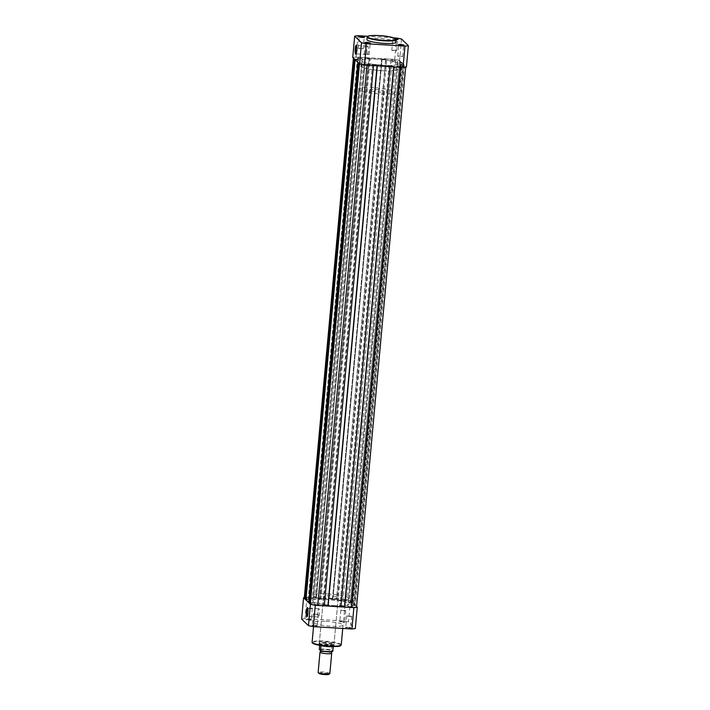<?xml version="1.0" encoding="UTF-8"?>
<svg xmlns="http://www.w3.org/2000/svg" width="710" height="710" viewBox="0 0 710 710"><rect width="100%" height="100%" fill="white"/><g stroke="black" fill="none" stroke-linecap="round" stroke-linejoin="round"><path stroke-width="0.53" stroke-dasharray="3.55 2.66" d="M320.379 651.913A5.884 0.905 -174.8 0 1 320.45 651.895A5.884 0.905 -174.8 0 1 325.925 651.824A5.884 0.905 -174.8 0 1 331.304 652.88L331.375 652.916M329.857 673.524A5.884 0.905 5.2 0 0 329.768 673.346A5.884 0.905 5.2 0 0 323.529 672.042A5.884 0.905 5.2 0 0 318.142 672.459M318.825 673.328A5.165 0.799 -174.8 0 1 323.201 672.84A5.165 0.799 -174.8 0 1 328.996 674.012A5.165 0.799 -174.8 0 1 329.005 674.287M331.81 650.91A5.884 0.905 -174.8 0 1 331.437 651.389A5.884 0.905 -174.8 0 1 325.961 651.46A5.884 0.905 -174.8 0 1 320.583 650.404A5.884 0.905 -174.8 0 1 320.272 650.2A5.884 0.905 -174.8 0 1 325.02 649.57A5.884 0.905 -174.8 0 1 331.81 650.91M369.777 90.356A7.348 1.136 -174.8 0 1 369.661 90.135A7.348 1.136 -174.8 0 1 376.389 89.611A7.348 1.136 -174.8 0 1 384.19 91.244A7.348 1.136 -174.8 0 1 384.305 91.466A7.348 1.136 -174.8 0 1 377.569 91.989A7.348 1.136 -174.8 0 1 369.777 90.356M320.769 645.55L319.358 644.325A7.348 1.136 -174.8 0 1 319.252 644.156A7.348 1.136 -174.8 0 1 319.252 644.103A7.348 1.136 -174.8 0 1 325.979 643.579A7.348 1.136 -174.8 0 1 333.78 645.212L332.067 645.292L331.579 650.12A7.162 1.109 5.2 0 0 324.816 649.135A7.162 1.109 5.2 0 0 319.322 649.375M361.07 66.554A18.371 2.84 -174.8 0 1 360.786 65.995A18.371 2.84 -174.8 0 1 377.613 64.681A18.371 2.84 -174.8 0 1 397.112 68.763A18.371 2.84 -174.8 0 1 397.387 69.323A18.371 2.84 -174.8 0 1 380.56 70.627A18.371 2.84 -174.8 0 1 361.07 66.554M358.958 89.7A18.371 2.84 -174.8 0 1 358.683 89.132A18.371 2.84 -174.8 0 1 375.51 87.827A18.371 2.84 -174.8 0 1 395 91.901A18.371 2.84 -174.8 0 1 395.284 92.469A18.371 2.84 -174.8 0 1 378.457 93.773A18.371 2.84 -174.8 0 1 358.958 89.7M332.697 651.443L331.579 650.12M320.503 645.479L319.748 644.742L319.686 645.346M320.938 645.692L319.748 644.742M331.996 645.496L333.221 646.677L333.78 645.212A7.348 1.136 -174.8 0 1 333.886 645.434A7.348 1.136 -174.8 0 1 333.877 645.488A7.348 1.136 -174.8 0 1 326.99 645.949A7.348 1.136 -174.8 0 1 319.358 644.325L319.74 644.538M319.358 644.325L319.66 644.476A7.162 1.109 -174.8 0 1 325.26 644.192A7.162 1.109 -174.8 0 1 332.253 645.248M333.265 646.446L332.067 645.292M332.324 646.561A7.162 1.109 -174.8 0 0 333.363 646.322L333.78 645.212M317.059 604.725L319.083 604.538L314.175 604.086L317.059 604.725M366.227 64.495L368.25 64.308L363.342 63.856L366.227 64.495M350.58 606.775L352.604 606.588L347.696 606.136L350.58 606.775M399.739 66.545L401.762 66.358L396.863 65.906L399.739 66.545M344.634 601.024L346.658 600.837L343.773 600.198L341.75 600.394L344.634 601.024M393.802 60.794L395.825 60.607L392.941 59.968L390.917 60.164L393.802 60.794M311.113 598.974L313.137 598.787L310.261 598.148L308.238 598.344L311.113 598.974M360.281 58.744L362.304 58.557L359.42 57.918L357.396 58.114L360.281 58.744M333.611 605.55A18.371 2.84 5.2 0 0 348.716 604.13A18.371 2.84 5.2 0 0 327.221 599.373A18.371 2.84 5.2 0 0 312.116 600.793A18.371 2.84 5.2 0 0 333.611 605.55A18.371 2.84 -174.8 0 1 312.116 600.793A18.371 2.84 -174.8 0 1 327.221 599.373A18.371 2.84 -174.8 0 1 348.716 604.13A18.371 2.84 -174.8 0 1 333.611 605.55M382.779 65.32A18.371 2.84 5.2 0 0 397.884 63.9A18.371 2.84 5.2 0 0 376.389 59.143A18.371 2.84 5.2 0 0 361.283 60.572A18.371 2.84 5.2 0 0 382.779 65.32A18.371 2.84 5.2 0 0 397.884 63.9A18.371 2.84 5.2 0 0 376.389 59.143A18.371 2.84 5.2 0 0 361.283 60.572A18.371 2.84 5.2 0 0 382.779 65.32M385.69 58.903L392.248 59.303A6.434 0.994 5.2 0 1 399.677 60.767L400.839 61.894L351.672 602.124L350.509 600.997A6.434 0.994 5.2 0 0 343.09 599.533L336.531 599.134L385.69 58.903L336.531 599.134M385.885 59.09L336.717 599.32M337.152 599.346L332.892 599.462L382.051 59.232L386.737 59.525L337.57 599.746M382.051 59.232L381.634 58.823L332.466 599.054L332.892 599.462M332.466 599.054L381.634 58.823M382.06 58.85L332.901 599.08M332.706 598.894L319.953 598.113L369.111 57.883L319.953 598.113M381.873 58.664L369.111 57.883M369.306 58.069L320.139 598.299M320.574 598.326L320.991 598.734L370.158 58.504L369.741 58.096M316.314 598.45L315.888 598.042L365.055 57.812L365.472 58.22L316.314 598.45L320.991 598.734M365.472 58.22L370.158 58.504M315.888 598.042L365.055 57.812M365.481 57.838L316.323 598.068M316.127 597.882L309.569 597.483A6.434 0.994 5.2 0 0 304.279 597.98M365.295 57.652L358.736 57.253A6.434 0.994 5.2 0 0 353.447 57.75A6.434 0.994 5.2 0 0 353.544 57.945L353.518 58.247M306.001 599.036L308.974 599.355L358.142 59.125L354.317 59.019M354.343 58.717L353.544 57.945M308.974 599.355L305.948 599.693M358.142 59.125L309.356 599.728M358.523 59.498L355.08 59.764M361.718 62.586L312.933 603.189L362.1 62.959L357.893 62.48M357.92 62.178L355.106 59.462M312.551 602.817L309.587 602.497M312.933 603.189L309.524 603.154M362.1 62.959L358.665 63.225M373.469 65.622L366.91 65.16A6.434 0.994 5.2 0 1 359.491 63.696L358.692 62.924M324.31 605.799L373.469 65.568M373.283 65.382L324.115 605.612M323.68 605.586L323.263 605.177L324.355 605.24M372.848 65.355L372.43 64.947L323.263 605.177M372.43 64.947L377.108 65.231L377.054 65.844M377.108 65.231L377.534 65.639L327.967 605.479M377.534 65.639L377.081 65.844M390.047 66.633L377.285 65.853M340.889 606.81L390.047 66.58M389.861 66.394L340.693 606.624M340.259 606.597L339.841 606.189L389.009 65.959L389.426 66.367M340.933 606.26L339.841 606.189M394.112 66.651L393.686 66.243L393.633 66.855L394.112 66.651L344.545 606.5M393.686 66.243L389.009 65.959M356.553 606.943A6.434 0.994 5.2 0 0 356.455 606.748L355.293 605.621L404.46 65.391L405.623 66.518A6.434 0.994 5.2 0 1 405.721 66.713A6.434 0.994 5.2 0 1 400.431 67.219L393.864 66.873M355.293 605.621L354.21 605.559L403.378 65.329L404.46 65.391M403.378 65.329L354.21 605.559M354.29 605.63L351.911 605.488L351.077 604.68L400.245 64.45L401.07 65.258L351.911 605.488M403.449 65.4L401.07 65.258M400.245 64.45L402.623 64.601L353.456 604.831L351.077 604.68M353.456 604.831L402.623 64.601M402.694 64.672L403.777 64.743L354.618 604.964L353.536 604.902M354.618 604.964L352.355 602.781L351.272 602.71L400.44 62.48L401.514 62.551L352.355 602.781M403.777 64.743L401.514 62.551M400.44 62.48L351.272 602.71M351.352 602.79L348.974 602.639L398.132 62.409L400.511 62.56M348.14 601.84L350.518 601.982L399.686 61.752L397.307 61.61L348.14 601.84L348.974 602.639M397.307 61.61L398.132 62.409M350.518 601.982L399.686 61.752M351.672 602.124L350.598 602.062M400.839 61.894L399.757 61.832M365.384 42.778L368.135 43.523L370.043 43.203M398.896 44.828L401.647 45.573L403.564 45.254M359.438 37.026L362.189 37.772L364.106 37.453M396.322 39.547L392.523 38.864L395.559 38.633M396.144 39.13L392.852 39.254L397.618 39.503M367.292 54.555A4.207 0.781 -86.5 0 0 368.277 51.058A4.207 0.781 -86.5 0 0 367.807 46.159A4.207 0.781 -86.5 0 0 366.821 49.647A4.207 0.781 -86.5 0 0 367.292 54.555L356.118 53.871A4.207 0.781 -86.5 0 0 356.118 53.871A4.207 0.781 -86.5 0 0 356.269 53.8A4.207 0.781 -86.5 0 0 357.112 50.374A4.207 0.781 -86.5 0 0 356.775 45.555A4.207 0.781 -86.5 0 0 356.633 45.475A4.207 0.781 -86.5 0 0 356.606 45.475M393.828 50.206L391.805 50.401L396.712 50.845L393.828 50.206M360.316 48.156L358.293 48.342L363.192 48.795L360.316 48.156M366.253 53.907L364.23 54.093L369.138 54.546L366.253 53.907M399.774 55.957L397.751 56.143L402.65 56.596L399.774 55.957M396.091 42.227A14.626 2.263 5.2 0 0 378.98 38.438A14.626 2.263 5.2 0 0 366.955 39.574M382.282 70.751A18.371 2.84 5.2 0 0 397.387 69.323A18.371 2.84 5.2 0 0 375.892 64.566A18.371 2.84 5.2 0 0 360.786 65.995A18.371 2.84 5.2 0 0 382.282 70.751M352.737 57.492A30.947 4.784 -174.8 0 1 356.136 57.031L394.716 59.392A30.947 4.784 -174.8 0 1 399.588 60.359L406.431 66.98M393.828 37.887L367.78 36.29M401.532 39.023L399.588 60.359M358.08 35.704L356.136 57.031M394.716 59.392L396.659 38.065M308.255 619.422L305.966 619.573L309.24 620.371L311.539 620.078L308.255 619.422M309.205 619.945L306.329 619.315L311.202 619.697L309.205 619.945M314.193 625.173L311.912 625.324L315.178 626.122L317.476 625.829L314.193 625.173M315.151 625.696L312.267 625.057L317.148 625.448L315.151 625.696M341.776 621.472L339.486 621.623L342.752 622.422L345.051 622.137L341.776 621.472M342.726 622.004L339.841 621.365L344.723 621.747L342.726 622.004M347.714 627.223L345.433 627.374L348.699 628.172L350.997 627.88L347.714 627.223M348.663 627.746L345.788 627.116L350.669 627.498L348.663 627.746M307.208 616.395A4.207 0.781 -86.5 0 0 307.235 616.404A4.207 0.781 -86.5 0 0 307.386 616.333A4.207 0.781 -86.5 0 0 308.22 612.908A4.207 0.781 -86.5 0 0 307.892 608.088A4.207 0.781 -86.5 0 0 307.749 608A4.207 0.781 -86.5 0 0 307.723 608.009M325.295 642.745A7.721 1.189 5.2 0 0 319.056 643.171A7.721 1.189 5.2 0 0 327.976 645.346A7.721 1.189 5.2 0 0 334.241 644.556A7.721 1.189 5.2 0 0 325.295 642.745M327.94 644.92A7.348 1.136 -174.8 0 1 319.349 643.02A7.348 1.136 -174.8 0 1 319.456 642.852A7.348 1.136 -174.8 0 1 325.384 642.452A7.348 1.136 -174.8 0 1 333.913 644.165A7.348 1.136 -174.8 0 1 333.984 644.352A7.348 1.136 -174.8 0 1 327.94 644.92M317.929 612.18A4.207 0.781 -86.5 0 0 318.408 617.088A4.207 0.781 -86.5 0 0 319.393 613.591A4.207 0.781 -86.5 0 0 318.923 608.692A4.207 0.781 -86.5 0 0 317.929 612.18M349.684 616.537L346.808 615.907L348.832 615.712L351.707 616.351L349.684 616.537M316.172 614.487L313.287 613.848L318.195 614.301L316.172 614.487M310.226 608.736L307.35 608.106L309.374 607.911L312.249 608.55L310.226 608.736M343.746 610.795L340.862 610.156L342.886 609.961L345.77 610.6L343.746 610.795M332.191 598.273A7.348 1.136 -174.8 0 1 323.591 596.373A7.348 1.136 -174.8 0 1 329.635 595.805A7.348 1.136 -174.8 0 1 338.235 597.705A7.348 1.136 -174.8 0 1 332.191 598.273M325.934 621.339A14.626 2.263 -174.8 0 1 343.045 625.12A14.626 2.263 -174.8 0 1 331.02 626.255A14.626 2.263 -174.8 0 1 313.909 622.475A14.626 2.263 -174.8 0 1 325.934 621.339M327.718 593.951A18.371 2.84 -174.8 0 1 349.214 598.707A18.371 2.84 -174.8 0 1 334.108 600.128A18.371 2.84 -174.8 0 1 312.613 595.37A18.371 2.84 -174.8 0 1 327.718 593.951M304.315 597.589A30.947 4.784 -174.8 0 1 306.977 597.261L345.557 599.622A30.947 4.784 -174.8 0 1 350.42 600.589L356.589 606.553M301.626 619.058A30.947 4.784 -174.8 0 1 305.034 618.596L343.613 620.957A30.947 4.784 -174.8 0 1 348.486 621.924L355.32 628.536M306.977 597.261L305.034 618.596M343.613 620.957L345.557 599.622M350.42 600.589L348.486 621.924M319.385 649.668A6.949 1.074 -174.8 0 1 324.834 649.384A6.949 1.074 -174.8 0 1 331.641 650.422M399.677 60.767L350.509 600.997M392.248 59.303L343.09 599.533M358.736 57.253L309.569 597.483M405.623 66.518L356.455 606.748M367.185 37.044A14.626 2.263 -174.8 0 1 379.211 35.908A14.626 2.263 -174.8 0 1 396.322 39.689M312.586 642.861A14.111 2.183 -174.8 0 1 324.177 641.671A14.111 2.183 -174.8 0 1 340.667 645.417M341.244 644.866A14.626 2.263 5.2 0 0 324.133 641.077A14.626 2.263 5.2 0 0 312.116 642.213M320.556 650.404L320.822 651.177M331.437 651.389L331.064 652.108M369.661 90.135L319.252 644.103M312.613 595.37L358.683 89.132M349.214 598.707L395.284 92.469M384.305 91.466L333.886 645.434M368.25 64.308L319.083 604.538M401.762 66.358L352.604 606.588M395.825 60.607L346.658 600.837M362.304 58.557L313.137 598.787M357.396 58.114L308.238 598.344M390.917 60.164L341.75 600.394M396.863 65.906L347.696 606.136M363.342 63.856L314.175 604.086M367.807 46.159L356.633 45.475M391.805 50.401L392.825 39.192M358.293 48.342L359.304 37.133M364.23 54.093L365.251 42.884M397.751 56.143L398.771 44.934M402.65 56.596L403.67 45.387M369.138 54.546L370.158 43.337M363.192 48.795L364.212 37.586M396.712 50.845L397.733 39.636M318.408 617.088L307.235 616.404M346.808 615.907L345.788 627.116M313.287 613.848L312.267 625.057M307.35 608.106L306.329 619.315M340.862 610.156L339.841 621.365M323.591 596.373L319.349 643.02M343.045 625.12L342.744 628.43M313.909 622.475L313.527 626.646M338.235 597.705L333.984 644.352M345.77 610.6L344.749 621.809M312.249 608.55L311.228 619.759M318.195 614.301L317.175 625.51M351.707 616.351L350.696 627.56M318.923 608.692L307.749 608"/><path stroke-width="1.06" d="M331.517 651.363L331.304 652.88A5.884 0.905 -174.8 0 1 331.614 653.076A5.884 0.905 -174.8 0 1 331.703 653.262A5.884 0.905 -174.8 0 1 326.316 653.679A5.884 0.905 -174.8 0 1 320.077 652.375A5.884 0.905 -174.8 0 1 319.988 652.188A5.884 0.905 -174.8 0 1 320.379 651.913L320.556 650.404M319.988 652.188L318.142 672.459A5.884 0.905 5.2 0 0 318.204 672.61A5.884 0.905 5.2 0 0 318.231 672.636A5.884 0.905 5.2 0 0 324.008 673.905A5.884 0.905 5.2 0 0 329.768 673.657A5.884 0.905 5.2 0 0 329.857 673.524L331.703 653.262M329.768 673.657L329.005 674.287A5.165 0.799 -174.8 0 1 323.946 674.5A5.165 0.799 -174.8 0 1 318.87 673.391A5.165 0.799 -174.8 0 1 318.843 673.364A5.165 0.799 -174.8 0 1 318.825 673.328L318.204 672.61M320.441 650.688L319.322 649.375L319.686 645.346M333.265 646.446L332.795 651.301A7.162 1.109 5.2 0 1 327.31 651.54A7.162 1.109 5.2 0 1 320.547 650.555L320.964 645.922L320.503 645.479M332.697 651.443L332.697 651.443A6.949 1.074 -174.8 0 1 327.283 651.727A6.949 1.074 -174.8 0 1 320.485 650.706C325.358 651.807 329.449 652.055 332.741 651.452M332.324 646.561A7.162 1.109 -174.8 0 1 320.769 645.55M353.411 58.14L304.279 597.98A6.434 0.994 5.2 0 0 304.377 598.175L305.176 598.947L354.317 59.019M306.001 599.036L305.176 598.947M355.08 59.764L305.948 599.693L308.761 602.408L357.893 62.48M309.587 602.497L308.761 602.408M358.665 63.225L309.524 603.154L310.323 603.926A6.434 0.994 5.2 0 0 317.752 605.39L324.31 605.799L373.469 65.622M324.355 605.24L327.949 605.461L377.054 65.844M377.081 65.844L328.127 606.029L377.285 65.853M390.047 66.633L340.889 606.81L328.127 606.029M393.864 66.873L344.705 607.041L393.659 66.855L344.527 606.473L340.933 606.26M400.422 67.272L351.264 607.441L344.705 607.041M351.264 607.441A6.434 0.994 5.2 0 0 356.553 606.943L405.685 67.104M368.224 43.221L364.949 42.564L367.248 42.272L370.514 43.07L368.224 43.221M370.043 43.203L365.384 42.778M401.745 45.271L398.461 44.615L400.76 44.322L404.034 45.12L401.745 45.271M403.564 45.254L398.896 44.828M362.286 37.47L359.003 36.813L361.301 36.521L364.567 37.319L362.286 37.47M364.106 37.453L359.438 37.026M355.222 48.875A4.571 0.852 93.5 0 1 356.455 45.174A4.571 0.852 93.5 0 1 356.81 50.419A4.571 0.852 93.5 0 1 355.905 54.137A4.571 0.852 93.5 0 1 355.222 48.875M356.606 45.475A4.207 0.781 -86.5 0 0 355.648 48.963A4.207 0.781 -86.5 0 0 356.092 53.862M384.066 43.363A14.626 2.263 5.2 0 0 396.091 42.227L396.322 39.689A14.626 2.263 -174.8 0 1 384.296 40.825A14.626 2.263 -174.8 0 1 367.185 37.044L366.955 39.574A14.626 2.263 5.2 0 0 384.066 43.363M364.443 65.071L366.387 43.736L404.966 46.097A30.947 4.784 -174.8 0 0 408.374 45.644L406.431 66.98A30.947 4.784 -174.8 0 1 403.023 67.432L364.443 65.071A30.947 4.784 -174.8 0 1 359.579 64.104L352.737 57.492L354.68 36.157A30.947 4.784 -174.8 0 1 358.08 35.704L367.78 36.29M395.559 38.633L398.088 39.369L396.322 39.547M393.828 37.887L396.659 38.065A30.947 4.784 -174.8 0 1 401.532 39.023L408.374 45.644M354.68 36.157L361.514 42.778L359.579 64.104M366.387 43.736A30.947 4.784 -174.8 0 1 361.514 42.778M404.966 46.097L403.023 67.432M397.618 39.503L396.144 39.13M307.927 612.952A4.571 0.852 93.5 0 1 307.013 616.67A4.571 0.852 93.5 0 1 306.338 611.408A4.571 0.852 93.5 0 1 307.563 607.707A4.571 0.852 93.5 0 1 307.927 612.952M307.723 608.009A4.207 0.781 -86.5 0 0 306.755 611.496A4.207 0.781 -86.5 0 0 307.208 616.395M356.589 606.553L357.263 607.201A30.947 4.784 -174.8 0 1 353.864 607.662L315.284 605.302A30.947 4.784 -174.8 0 1 310.412 604.334L303.569 597.722A30.947 4.784 -174.8 0 1 304.315 597.589M357.263 607.201L355.32 628.536A30.947 4.784 -174.8 0 1 351.92 628.998L313.341 626.637A30.947 4.784 -174.8 0 1 308.468 625.67L301.626 619.058L303.569 597.722M353.864 607.662L351.92 628.998M313.341 626.637L315.284 605.302M310.412 604.334L308.468 625.67M353.518 58.247L304.377 598.175M359.464 63.998L310.323 603.926M366.91 65.222L317.752 605.39M384.27 40.408A14.262 2.201 5.2 0 0 395.772 38.864A14.262 2.201 5.2 0 0 379.309 35.606A14.262 2.201 5.2 0 0 367.807 37.151A14.262 2.201 5.2 0 0 384.27 40.408M340.667 645.417A14.111 2.183 -174.8 0 1 329.12 646.419M313.527 626.646L312.116 642.213A14.626 2.263 5.2 0 0 329.218 646.002A14.626 2.263 5.2 0 0 341.244 644.866L340.108 645.931C339.957 646.446 336.291 646.615 329.103 646.428A14.111 2.183 -174.8 0 1 312.586 642.861M396.322 39.689C398.328 39.121 389.178 35.846 379.3 35.598C367.682 34.843 366.458 37.053 367.185 37.044M342.744 628.43L341.244 644.866M329.103 646.428C321.222 646.286 311.007 643.624 312.116 642.213"/></g></svg>
